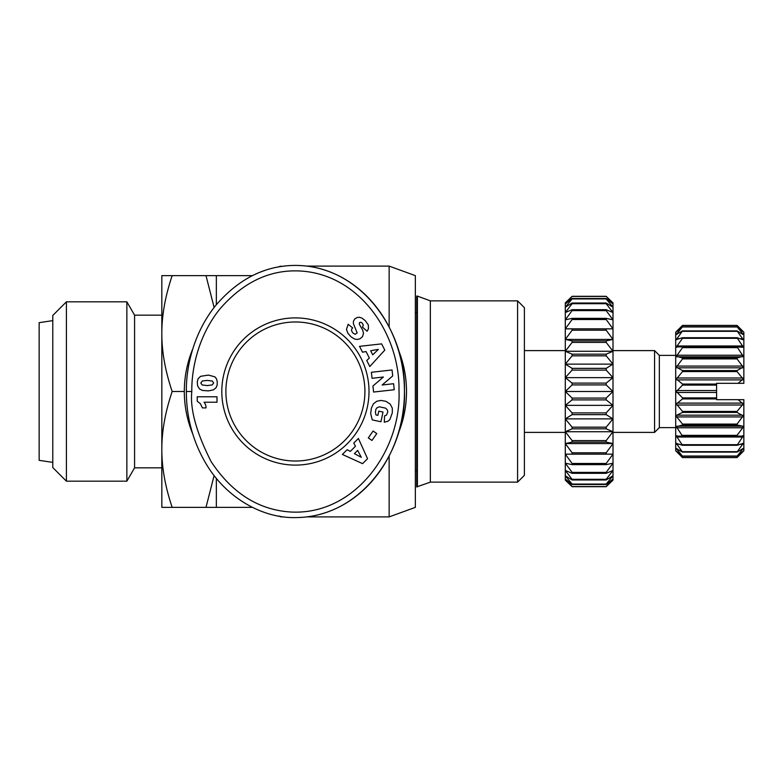 <?xml version="1.0" encoding="UTF-8"?>
<svg xmlns="http://www.w3.org/2000/svg" width="783" height="783" viewBox="0 0 783 783"><rect width="100%" height="100%" fill="white"/><g stroke="black" fill="none" stroke-linecap="round" stroke-linejoin="round"><path stroke-width="1.17" d="M389.141 455.921L389.141 516.897L415.352 507.364L415.352 275.636L389.141 266.103L306.721 266.103M389.141 327.079L389.141 266.103M280.725 266.563L284.082 266.103M398.146 433.762A111.088 111.088 0 0 0 398.146 349.238M192.677 349.218A111.088 111.088 0 0 0 192.696 433.821M225.886 391.5A69.521 69.521 0 0 1 295.406 321.979A69.521 69.521 0 0 1 364.917 391.5A69.521 69.521 0 0 1 295.406 461.021A69.521 69.521 0 0 1 225.886 391.5M369.008 391.5A73.602 73.602 0 0 1 295.406 465.102A73.602 73.602 0 0 1 221.804 391.5A73.602 73.602 0 0 1 295.406 317.898A73.602 73.602 0 0 1 369.008 391.5M186.364 391.5C186.276 408.129 189.261 436.033 206.595 464.652C226.571 497.949 262.559 518.375 295.406 517.583C361.785 517.475 406.788 450.548 404.449 390.521C405.946 331.101 361.012 265.486 295.406 265.417C264.997 265.496 238.335 278.944 215.433 305.791C190.778 336.739 186.011 372.865 186.364 391.5L191.815 391.5C189.936 409.235 196.416 432.666 211.234 461.794C232.071 493.163 258.537 509.899 290.65 512.004C354.924 515.635 401.571 450.088 398.997 390.56C399.996 335.613 361.335 276.145 302.923 271.192C271.593 268.628 243.846 281.293 219.69 309.197C196.122 338.755 191.463 373.56 191.815 391.5M264.439 270.605A126.083 109.043 90 0 0 259.036 272.641M52.784 462.381L39.15 460.335L39.15 322.665L52.784 320.619M417.398 296.082L430.347 300.858L430.347 482.142L416.713 486.918L416.713 296.082L417.398 296.082L417.398 486.918M161.827 449.432L161.827 275.636L172.172 275.636C165.233 296.209 161.778 315.51 161.827 333.568C161.778 351.626 165.233 370.936 172.172 391.5C165.233 412.064 161.778 431.374 161.827 449.432C161.778 467.49 165.233 486.791 172.172 507.364L161.827 507.364L161.827 449.432M430.347 300.858L517.583 300.858L517.583 482.142L430.347 482.142M517.583 482.142L524.395 475.33L524.395 307.67L517.583 300.858M66.408 301.827L126.866 301.827L126.866 481.173L66.408 481.173L66.408 301.827L52.784 315.461L52.784 467.539L66.408 481.173M126.866 481.173L134.568 467.833L161.827 467.833L161.827 286.549L161.827 315.167L134.568 315.167L126.866 301.827M216.343 478.335L216.343 507.364L205.998 507.364L214.121 475.545M675.7 355.374L659.345 355.374L659.345 427.626L654.568 432.392L613.001 432.392M659.345 355.374L654.568 350.608L654.568 432.392M676.375 415.89L676.786 416.938L676.786 415.176L682.512 412.426L682.512 411.427L676.375 403.969L682.512 398.929L682.512 397.891L676.375 391.5L682.512 385.109L682.512 384.071L676.375 379.031L682.512 371.573L682.512 370.574L676.375 367.11L682.512 358.898L682.512 357.997L676.375 356.245L682.512 347.652L682.512 346.879L676.375 346.928L682.512 338.325L682.512 337.708L676.375 339.558L682.512 330.896L676.375 334.458L682.512 326.726L676.375 331.855L682.512 325.395L737.038 325.395L742.529 331.356M741.814 333.783L742.764 333.783L737.038 326.726L682.512 326.726M740.033 338.736L742.764 338.736L743.165 339.558L737.038 330.896L682.512 330.896M676.786 347.28L676.786 345.988L742.764 345.988L743.165 346.928L737.038 337.708L682.512 337.708M676.375 356.245L676.786 355.237L742.764 355.237L743.165 356.245L737.038 346.879L682.512 346.879M676.375 367.11L676.786 366.062L742.764 366.062L743.165 367.11L737.038 358.898L737.038 357.997L682.512 357.997M743.165 367.11L737.038 370.574L737.038 371.573L743.165 379.031L738.085 383.318L743.85 383.318L743.85 332.207L737.038 325.395L682.512 325.395L675.7 332.207L675.7 450.793L682.512 457.605L676.375 451.145L682.512 456.274L676.375 448.542L682.512 452.104L676.375 443.442L682.512 445.292L676.375 436.072L682.512 436.121L676.375 426.755L682.512 425.003L682.512 424.102L676.786 416.938L742.764 416.938L743.165 415.89L737.038 424.102L737.038 425.003L742.764 426.206L742.764 427.763L743.165 426.755M676.375 426.755L676.786 427.763L742.764 427.763L737.038 435.348L737.038 436.121L743.165 436.072L737.038 445.292L743.165 443.442L737.038 452.104L743.165 448.542L737.038 456.274L743.165 451.145L737.038 457.605L743.85 450.793L743.85 399.682L716.592 399.682L716.592 383.318L738.085 383.318M738.085 399.682L743.165 403.969L737.038 411.427L737.038 412.426L743.165 415.89M742.764 435.72L742.764 437.012L676.786 437.012L676.786 435.72M679.517 444.264L676.786 444.264L676.786 443.305M742.764 443.305L742.764 444.264L740.033 444.264M677.735 449.217L676.786 449.217L676.786 448.62M742.764 448.62L742.764 449.217L741.814 449.217M742.529 451.644L743.165 451.145M676.786 339.695L676.786 338.736L679.517 338.736M676.786 334.38L676.786 333.783L677.735 333.783M677.011 331.356L676.375 331.855M415.352 312.446L416.713 312.446M416.713 470.554L415.352 470.554M606.179 296.317L572.109 296.317L565.287 302.904L565.287 480.096L572.109 486.683L606.179 486.683L613.001 480.096L613.001 302.904L606.179 296.317L613.001 303.99L606.179 298.519L572.109 298.519L565.287 303.99L572.109 296.454L606.179 296.454M613.001 479.01L606.179 486.546L572.109 486.546L565.287 479.01L572.109 484.481L606.179 484.481L613.001 479.01M613.001 475.761L606.179 484.06L572.109 484.06L565.287 475.761L572.109 479.989L606.179 479.989L613.001 475.761M613.001 470.446L606.179 479.304L572.109 479.304L565.287 470.446L572.109 473.324L606.179 473.324L613.001 470.446M613.001 463.174L606.179 472.384L572.109 472.384L565.287 463.174L572.109 464.632L606.179 464.632L613.001 463.174M613.001 454.15L606.179 463.467L572.109 463.467L565.287 454.15L613.001 454.15M613.001 443.579L606.179 452.78L572.109 452.78L565.287 443.579L572.109 442.121L606.179 442.121L613.001 443.579L565.287 443.579M613.001 431.727L606.179 440.584L572.109 440.584L565.287 431.727L572.109 428.839L606.179 428.839L613.001 431.727L565.287 431.727M613.001 418.876L606.179 427.175L572.109 427.175L565.287 418.876L572.109 414.647L606.179 414.647L613.001 418.876L565.287 418.876M613.001 405.359L606.179 412.895L572.109 412.895L565.287 405.359L572.109 399.888L606.179 399.888L613.001 405.359L565.287 405.359M613.001 391.5L606.179 398.087L572.109 398.087L565.287 391.5L572.109 384.913L606.179 384.913L613.001 391.5L565.287 391.5M613.001 377.641L606.179 383.112L572.109 383.112L565.287 377.641L572.109 370.105L606.179 370.105L613.001 377.641L565.287 377.641M613.001 364.124L606.179 368.353L572.109 368.353L565.287 364.124L572.109 355.825L606.179 355.825L613.001 364.124L565.287 364.124M613.001 351.273L606.179 354.161L572.109 354.161L565.287 351.273L572.109 342.416L606.179 342.416L613.001 351.273L565.287 351.273M613.001 339.421L606.179 340.879L572.109 340.879L565.287 339.421L572.109 330.22L606.179 330.22L613.001 339.421L565.287 339.421M613.001 328.85L565.287 328.85L572.109 319.533L606.179 319.533L613.001 328.85M613.001 319.826L606.179 318.368L572.109 318.368L565.287 319.826L572.109 310.616L606.179 310.616L613.001 319.826M613.001 312.554L606.179 309.676L572.109 309.676L565.287 312.554L572.109 303.696L606.179 303.696L613.001 312.554M613.001 307.239L606.179 303.011L572.109 303.011L565.287 307.239L572.109 298.94L606.179 298.94L613.001 307.239M606.179 303.011L606.179 303.696M606.179 309.676L606.179 310.616M606.179 318.368L606.179 319.533M606.179 328.85L606.179 330.22M606.179 340.879L606.179 342.416M606.179 354.161L606.179 355.825M606.179 368.353L606.179 370.105M606.179 383.112L606.179 384.913M606.179 398.087L606.179 399.888M606.179 412.895L606.179 414.647M606.179 427.175L606.179 428.839M606.179 440.584L606.179 442.121M606.179 452.78L606.179 454.15M606.179 463.467L606.179 464.632M606.179 472.384L606.179 473.324M606.179 479.304L606.179 479.989M572.109 303.696L572.109 303.011M572.109 310.616L572.109 309.676M572.109 319.533L572.109 318.368M572.109 330.22L572.109 328.85M572.109 342.416L572.109 340.879M572.109 355.825L572.109 354.161M572.109 370.105L572.109 368.353M572.109 384.913L572.109 383.112M572.109 399.888L572.109 398.087M572.109 414.647L572.109 412.895M572.109 428.839L572.109 427.175M572.109 442.121L572.109 440.584M572.109 454.15L572.109 452.78M572.109 464.632L572.109 463.467M572.109 473.324L572.109 472.384M572.109 479.989L572.109 479.304M682.512 385.109L716.592 385.109M716.592 384.071L682.512 384.071M737.038 457.605L682.512 457.605L737.038 457.605M742.764 331.561L737.038 326.726M742.764 334.38L737.038 330.896M742.764 339.695L737.038 337.708M742.764 347.28L737.038 346.879M743.165 356.245L737.038 357.997M682.512 456.274L737.038 456.274M737.038 456.049L682.512 456.049M682.512 452.104L737.038 452.104M737.038 451.674L682.512 451.674M682.512 445.292L737.038 445.292M737.038 444.675L682.512 444.675M682.512 436.121L737.038 436.121M737.038 435.348L682.512 435.348M682.512 425.003L737.038 425.003M737.038 424.102L682.512 424.102M682.512 412.426L737.038 412.426M737.038 411.427L682.512 411.427M682.512 398.929L716.592 398.929M716.592 397.891L682.512 397.891M682.512 371.573L737.038 371.573M737.038 370.574L682.512 370.574M682.512 358.898L737.038 358.898M682.512 347.652L737.038 347.652M682.512 338.325L737.038 338.325M682.512 331.326L737.038 331.326M682.512 326.951L737.038 326.951M214.121 307.455L205.998 275.636L216.343 275.636L216.343 304.665M134.568 315.167L134.568 467.833M184.318 391.5L172.172 391.5M205.998 507.364L172.172 507.364M205.998 275.636L172.172 275.636M205.998 407.904L202.445 407.904L200.311 403.627L197.228 401.239L197.228 396.785L216.989 396.785L216.989 402.227L204.04 402.227A8.016 8.016 0 0 1 205.998 407.904M200.595 376.32L208.386 375.077L214.865 376.829L216.499 378.806L217.263 381.712L217.136 385.167L216.02 387.781L213.475 389.846L208.386 390.883L202.611 390.453L199.596 389.053L197.6 385.853L197.267 381.712L198.158 378.669L200.595 376.32M213.632 383.004L212.34 381.067L207.348 380.411L202.298 380.988L200.82 383.034L202.18 384.972L207.211 385.569L212.193 384.933L213.632 383.004M366.747 360.523L369.341 358.037L366.033 351.528L362.509 352.193L359.534 346.34L381.615 343.874L384.796 350.118L369.801 366.513L366.747 360.523M372.737 354.807L378.375 349.375L370.662 350.735L372.737 354.807M392.312 412.886L389.817 419.698L387.928 421.264L384.306 422.203L384.531 415.91L386.567 415.029L387.791 411.868L387.428 410.057L385.735 408.197L379.432 406.788L376.936 407.816L375.879 409.323L375.39 412.396L375.957 414.931L377.876 415.342L378.786 411.144L383.014 412.054L380.92 421.763L372.248 419.884L370.672 413.532L371.396 408.08L373.442 403.803L376.692 401.288L380.871 400.416L385.95 401.327L390.159 404.057L392.322 408.197L392.312 412.886M347.123 449.696L350.295 451.399L355.462 446.241L353.75 443.1L358.399 438.46L367.55 458.711L362.588 463.653L342.367 454.443L347.123 449.696M354.405 453.631L361.315 457.321L357.645 450.411L354.405 453.631M368.304 437.912L373.09 431.022L376.76 433.567L371.974 440.467L368.304 437.912M393.585 383.709L394.26 389.738L373.589 392.048L372.914 386.029L383.396 377.024L372.042 378.297L371.377 372.287L392.048 369.968L392.714 375.928L382.143 384.991L393.585 383.709M365.123 320.521L368.323 324.925L368.45 328.791L367.08 331.238L362.539 327.196L363.283 325.043L362.216 323.076L360.689 322.224L359.466 322.635L359.348 324.27L362.754 330.279L363.508 333.245L362.588 336.504L360.219 338.667L357.43 339.46L354.562 339.029L351.224 336.974L347.965 333.382L346.458 329.398L348.171 324.25L352.683 327.94C351.038 329.251 351.205 331.003 353.182 333.215L355.149 334.263L357.175 332.941L353.348 323.526L353.485 321.079L354.846 318.847L357.342 317.438L359.495 317.301L361.942 318.084L365.123 320.521M295.406 517.583A126.083 109.043 90 0 0 404.449 391.5A126.083 109.043 90 0 0 295.406 265.417M278.327 516.026L280.725 516.437M676.786 378.003L742.764 378.003M676.786 390.541L716.592 390.541M676.786 403.108L742.764 403.108M676.786 415.176L742.764 415.176M676.786 426.206L742.764 426.206M676.786 379.892L742.764 379.892M676.786 404.997L742.764 404.997M676.786 392.459L716.592 392.459M676.786 367.824L742.764 367.824M676.786 356.794L742.764 356.794M278.327 266.974L280.725 266.103M216.343 507.364L251.783 507.364M565.287 350.608L524.395 350.608M654.568 350.608L613.001 350.608M565.287 432.392L524.395 432.392M675.7 427.626L659.345 427.626M216.343 275.636L251.783 275.636M389.141 516.897L306.73 516.897M284.082 516.897L280.725 516.897"/></g></svg>
